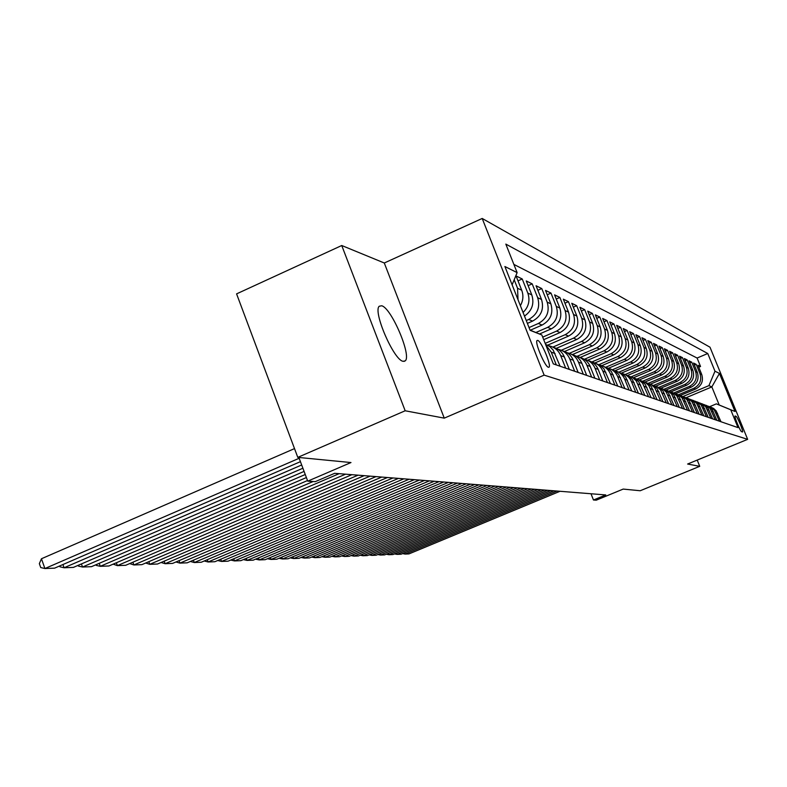 <?xml version="1.0" encoding="UTF-8"?>
<svg xmlns="http://www.w3.org/2000/svg" width="787" height="787" viewBox="0 0 787 787"><rect width="100%" height="100%" fill="white"/><g stroke="black" fill="none" stroke-linecap="round" stroke-linejoin="round"><path stroke-width="1.18" d="M403.092 361.302L405.128 360.908C412.044 356.413 391.483 307.992 381.715 305.769L379.265 306.232C372.625 311.268 393.825 360.259 403.092 361.302M548.401 367.273L548.982 367.204C551.736 365.876 541.417 341.233 537.767 340.417L537.118 340.486C534.412 341.912 544.87 366.722 548.401 367.273M341.745 245.514L236.582 293.876L297.791 457.365L405.177 410.775L444.262 418.143L544.142 375.133L482.205 218.461L384.292 262.996L341.745 245.514L405.177 410.775M544.142 375.133L747.65 439.343L709.992 347.205L482.205 218.461M747.65 439.343L687.612 464.035L699.732 466.327L697.213 460.09M699.732 466.327L640.215 490.744L623.206 489.081L596.241 500.178L593.467 500.001L605.774 494.934L334.682 473.312L315.272 481.644L307.737 481.152L350.982 462.549L297.791 457.365M680.194 395.507L695.649 389.014C701.601 385.787 703.627 380.947 701.729 374.504L697.951 365.217L700.548 366.486L698.767 367.234M678.443 394.769L693.888 388.276C699.869 385.03 701.906 380.17 699.997 373.697L696.2 364.351L694.38 365.119M696.2 364.351L693.534 363.043L697.361 372.458C699.279 378.99 697.223 383.889 691.202 387.155L675.541 393.746M670.849 391.906L686.638 385.256C692.737 381.941 694.823 376.973 692.875 370.362L688.999 360.82L691.734 362.158L689.865 362.955M665.989 390.037L681.945 383.299C688.123 379.934 690.229 374.907 688.261 368.198L684.336 358.538L687.149 359.915L685.231 360.731M660.962 388.119L677.125 381.292C683.382 377.878 685.526 372.782 683.529 365.985L679.545 356.186L682.437 357.603L680.47 358.439M655.768 386.161L672.167 379.226C678.512 375.773 680.676 370.588 678.66 363.702L674.626 353.766L677.597 355.222L675.571 356.088M650.396 384.164L667.071 377.101C673.505 373.599 675.699 368.346 673.652 361.361L669.57 351.287L672.619 352.783L670.534 353.668M644.986 382.059L661.828 374.917C668.35 371.356 670.573 366.034 668.497 358.951L664.356 348.73L667.504 350.274L665.359 351.189M639.378 379.914L656.427 372.674C663.038 369.054 665.3 363.653 663.195 356.462L659.004 346.103L662.231 347.687L660.027 348.631M633.555 377.721L650.869 370.362C657.578 366.683 659.87 361.203 657.735 353.904L653.485 343.388L656.811 345.021L654.538 345.995M627.534 375.478L645.143 367.972C651.951 364.243 654.272 358.675 652.118 351.277L647.799 340.604L651.233 342.286L648.891 343.289M621.277 373.186L639.251 365.512C646.147 361.725 648.508 356.078 646.314 348.562L641.946 337.731L645.478 339.463L643.068 340.496M614.952 370.766L633.171 362.984C640.175 359.138 642.566 353.393 640.343 345.759L635.906 334.76L639.556 336.551L637.057 337.623M608.518 368.237L626.895 360.367C634.007 356.452 636.427 350.628 634.174 342.876L629.679 331.711L633.437 333.55L630.869 334.662M601.819 365.65L620.422 357.672C627.642 353.697 630.102 347.765 627.819 339.895L623.245 328.553L627.131 330.451L624.475 331.602M594.844 363.004L613.732 354.888C621.061 350.845 623.57 344.824 621.248 336.816L616.614 325.297L620.618 327.264L617.884 328.445M587.594 360.289L606.836 352.015C614.273 347.893 616.821 341.774 614.46 333.639L609.758 321.932L613.899 323.959L611.066 325.188M580.098 357.485L599.694 349.035C607.259 344.854 609.836 338.626 607.446 330.363L602.665 318.45L606.944 320.555L604.023 321.824M572.493 354.524L592.316 345.965C599.999 341.706 602.626 335.37 600.196 326.959L595.336 314.849L599.763 317.023L596.743 318.342M564.554 351.484L584.672 342.778C592.483 338.44 595.159 331.996 592.69 323.447L587.751 311.131L592.336 313.383L589.207 314.751M556.261 348.375L576.763 339.492C584.702 335.065 587.417 328.504 584.918 319.807L579.901 307.274L584.643 309.606L581.406 311.022M547.614 345.178L568.568 336.079C576.645 331.573 579.409 324.893 576.861 316.04L571.765 303.28L576.684 305.7L573.32 307.166M543.699 339.669L560.078 332.537C568.293 327.943 571.106 321.145 568.519 312.124L563.335 299.149L568.43 301.647L564.938 303.182M539.498 334.003L551.264 328.868C559.626 324.185 562.489 317.259 559.852 308.071L554.579 294.85L559.872 297.447L556.252 299.04M530.31 330.215L542.115 325.051C550.625 320.279 553.536 313.216 550.861 303.861L545.499 290.393L550.989 293.089L547.231 294.741M527.388 323.388L532.612 321.096C541.279 316.226 544.24 309.025 541.525 299.493L536.065 285.76L541.771 288.563L537.865 290.285M524.496 316.079C532.042 310.757 534.481 303.713 531.805 294.938L526.257 280.949L532.189 283.861L528.126 285.661M520.374 305.661C523.198 300.654 523.64 295.499 521.702 290.206L516.056 275.942L522.224 278.972L517.994 280.851M736.042 416.323L735.088 415.998C733.878 416.038 740.351 431.63 741.61 431.699L742.525 431.974C743.735 431.935 737.321 416.48 736.042 416.323L735.019 416.746M530.044 330.107L541.84 334.967L553.3 363.879L738.019 427.626L730.739 409.781L716.367 403.869L709.726 406.643M541.84 334.967L530.133 330.333L504.89 266.518L517.128 272.617L505.825 244.098L707.759 353.511L714.98 371.208L719.446 373.422L734.989 411.473L730.739 409.781M526.267 320.545L528.707 319.473L532.612 321.096M529.041 327.569L538.357 323.487L542.115 325.051M535.858 332.507L547.644 327.362L551.264 328.868M542.696 337.141L556.596 331.081L560.078 332.537M545.175 343.388L565.214 334.672L568.568 336.079M552.848 347.106L573.526 338.135L576.763 339.492M561.279 350.254L581.544 341.479L584.672 342.778M569.365 353.314L589.286 344.706L592.316 345.965M577.097 356.304L596.772 347.824L599.694 349.035M584.505 359.226L604.003 350.835L606.836 352.015M591.775 362.01L610.997 353.747L613.732 354.888M598.956 364.637L617.775 356.57L620.422 357.672M605.872 367.204L624.327 359.305L626.895 360.367M612.522 369.713L630.682 361.951L633.171 362.984M618.926 372.162L636.84 364.509L639.251 365.512M625.085 374.553L642.812 366.998L645.143 367.972M631.174 376.825L648.606 369.408L650.869 370.362M637.077 379.039L654.223 371.759L656.427 372.674M642.763 381.213L659.683 374.032L661.828 374.917M648.252 383.328L664.985 376.235L667.071 377.101M653.554 385.404L670.14 378.39L672.167 379.226M658.788 387.391L675.157 380.475L677.125 381.292M663.943 389.29L680.027 382.502L681.945 383.299M668.94 391.159L684.769 384.479L686.638 385.256M673.77 392.979L689.392 386.407L691.202 387.155M700.548 366.486L697.095 358.036L513.872 264.402M514.186 279.769L517.551 288.268L518.023 299.699M522.224 278.972L527.811 293.069C530.271 300.467 528.687 306.93 523.07 312.469M532.189 283.861L537.678 297.693C540.423 307.304 537.432 314.554 528.707 319.473M541.771 288.563L547.172 302.129C549.867 311.563 546.926 318.676 538.357 323.487M550.989 293.089L556.301 306.409C558.947 315.656 556.065 322.64 547.644 327.362M559.872 297.447L565.086 310.521C567.693 319.611 564.859 326.457 556.596 331.081M568.43 301.647L573.556 314.495C576.123 323.408 573.339 330.137 565.214 334.672M576.684 305.7L581.731 318.312C584.249 327.077 581.514 333.688 573.526 338.135M584.643 309.606L589.611 322.011C592.09 330.619 589.404 337.111 581.544 341.479M592.336 313.383L597.225 325.572C599.664 334.032 597.018 340.407 589.286 344.706M599.763 317.023L604.573 329.015C606.984 337.338 604.377 343.604 596.772 347.824M606.944 320.555L611.686 332.34C614.057 340.525 611.499 346.693 604.003 350.835M613.899 323.959L618.562 335.567C620.894 343.614 618.375 349.674 610.997 353.747M620.618 327.264L625.212 338.676C627.514 346.605 625.035 352.566 617.775 356.57M627.131 330.451L631.656 341.696C633.928 349.497 631.479 355.36 624.327 359.305M633.437 333.55L637.903 344.617C640.136 352.301 637.726 358.075 630.682 361.951M639.556 336.551L643.953 347.451C646.157 355.016 643.786 360.702 636.84 364.509M645.478 339.463L649.816 350.195C651.99 357.642 649.649 363.25 642.812 366.998M651.233 342.286L655.512 352.861C657.647 360.2 655.345 365.719 648.606 369.408M656.811 345.021L661.031 355.449C663.146 362.679 660.873 368.119 654.223 371.759M662.231 347.687L666.402 357.957C668.478 365.089 666.245 370.441 659.683 374.032M667.504 350.274L671.606 360.397C673.662 367.431 671.459 372.704 664.985 376.235M672.619 352.783L676.672 362.777C678.699 369.703 676.525 374.907 670.14 378.39M677.597 355.222L681.601 365.079C683.598 371.917 681.453 377.042 675.157 380.475M682.437 357.603L686.382 367.322C688.359 374.061 686.244 379.127 680.027 382.502M687.149 359.915L691.045 369.506C693.003 376.156 690.907 381.144 684.769 384.479M691.734 362.158L695.58 371.631C697.508 378.193 695.442 383.112 689.392 386.407M719.328 421.173L714.419 410.165L711.704 407.666L708.31 406.2M720.971 421.743L716.16 410.893L713.622 408.463L710.454 406.958M716.839 420.317L712.383 409.909L709.972 407.282L706.175 405.335M703.971 404.557L707.424 406.033L710.179 408.581L715.157 419.737M712.599 418.851L708.084 408.305L705.054 405.207L701.788 403.672M699.525 402.865L703.027 404.37L705.821 406.938L710.868 418.261M708.241 417.346L703.244 406.053L700.587 403.515L697.272 401.96M694.951 401.134L698.502 402.649L701.345 405.266L706.46 416.736M703.765 415.802L698.699 404.351L696.003 401.773L692.639 400.199M690.248 399.353L693.859 400.888L696.751 403.534L701.935 415.172M699.161 414.218L694.026 402.6L691.291 399.993L687.877 398.389M685.418 397.524L689.087 399.068L692.019 401.763L697.282 413.568M694.419 412.585L689.215 400.799L686.441 398.153L682.968 396.53L708.93 385.62L714.98 371.208M680.45 395.635L684.178 397.209L687.159 399.934L692.491 411.916M689.55 410.903L684.267 398.94L681.453 396.255L677.932 394.621M675.325 393.697L679.122 395.281L682.152 398.055L687.563 410.214M684.533 409.171L679.181 397.032L676.318 394.307L672.737 392.644M670.062 391.7L673.918 393.303L676.997 396.127L682.486 408.463M679.378 407.391L673.938 395.074L671.036 392.3L667.396 390.618M664.631 389.644L668.557 391.267L671.695 394.13L677.263 406.663M674.056 405.551L668.537 393.047L665.586 390.234L661.887 388.532M659.034 387.529L663.028 389.172L666.225 392.083L671.882 404.803M668.566 403.662L662.969 390.962L659.968 388.099L656.21 386.378M653.269 385.345L657.332 387.007L660.588 389.958L666.333 402.885M662.92 401.704L657.234 388.808L654.174 385.905L650.347 384.154M647.327 383.092L651.459 384.774L654.774 387.775L660.608 400.908M657.086 399.698L651.311 386.584L648.203 383.633L644.307 381.862M641.189 380.77L645.399 382.472L648.773 385.522L654.695 398.871M651.065 397.622L645.202 384.292L642.035 381.292L638.08 379.491M634.843 378.37L639.142 380.091L642.576 383.2L648.596 396.766M644.848 395.468L638.887 381.931L635.67 378.881L631.636 377.052M628.301 375.891L632.679 377.632L636.181 380.8L642.3 394.592M638.424 393.254L632.374 379.482L629.088 376.383L624.986 374.533M621.533 373.323C626.236 374.425 629.561 377.209 631.499 381.675L635.788 392.349M631.774 390.962L625.626 376.953L622.291 373.795L618.1 371.917M614.539 370.677L614.539 370.677C619.33 371.789 622.724 374.622 624.701 379.177L629.059 390.027M624.908 388.591L618.661 374.346L615.257 371.13L610.987 369.221M607.298 367.942L607.348 367.952C612.207 369.073 615.65 371.946 617.667 376.579L622.094 387.617M617.795 386.142L611.44 371.631L607.967 368.365L603.629 366.427M599.802 365.099L599.891 365.119C604.839 366.26 608.341 369.192 610.387 373.904L614.883 385.128M610.437 383.594L603.973 368.828L600.432 365.493L595.995 363.535M592.031 362.168L592.178 362.187C597.205 363.348 600.766 366.329 602.842 371.13L607.416 382.551M602.803 380.967L598.189 369.408C596.212 364.814 592.847 361.853 588.096 360.535M583.984 359.118L584.18 359.157C589.296 360.338 592.916 363.368 595.031 368.247L599.674 379.885M594.893 378.232L590.201 366.476C588.184 361.774 584.751 358.764 579.901 357.426M575.631 355.96L575.877 356.009C581.091 357.209 584.771 360.289 586.925 365.266L591.647 377.111M586.689 375.399L581.908 363.417C579.852 358.626 576.35 355.557 571.392 354.209M566.955 352.684L567.27 352.743C572.572 353.963 576.31 357.101 578.504 362.168L583.315 374.238M578.16 372.458L573.3 360.249C571.205 355.35 567.624 352.222 562.557 350.854M557.953 349.28L558.327 349.349C563.728 350.589 567.535 353.786 569.768 358.951L574.658 371.248M569.306 369.398L564.358 356.964C562.213 351.956 558.554 348.759 553.379 347.372M548.588 345.739L549.041 345.827C554.53 347.087 558.416 350.343 560.678 355.606L565.666 368.149M560.098 366.221L553.182 350.077L549.788 346.565L545.519 344.253M545.834 345.031L551.234 352.133L556.311 364.912M716.367 403.869L719.21 405L711.841 386.909L708.93 385.62M686.116 397.71L711.841 386.909L719.446 373.422M298.863 457.463L307.737 481.152M590.998 493.754L593.467 500.001M697.095 358.036L707.759 353.511M517.128 272.617L512.121 284.796M719.21 405L734.989 411.473M444.262 418.143L384.292 262.996M560.01 491.285L408.955 553.91L405.039 554.068L404.548 552.779M556.989 491.039L405.039 554.068L402.58 553.595M553.92 490.793L401.075 554.225L397.051 554.382L396.55 553.064M550.811 490.547L397.051 554.382L394.543 553.9M547.663 490.301L392.979 554.55L388.857 554.717L388.345 553.359M544.476 490.045L388.857 554.717L386.279 554.215M541.249 489.789L384.686 554.884L380.455 555.051L379.924 553.654M537.974 489.524L380.455 555.051L377.809 554.54M534.658 489.258L376.166 555.228L371.828 555.396L371.287 553.969M531.294 488.993L371.828 555.396L369.113 554.874M527.88 488.717L367.421 555.573L362.964 555.76L362.413 554.284M524.427 488.442L362.964 555.76L360.18 555.209M520.925 488.166L358.449 555.937L353.865 556.124L353.294 554.609M517.374 487.881L353.865 556.124L351.012 555.563M513.773 487.596L349.221 556.311L344.509 556.498L343.929 554.933M510.124 487.301L344.509 556.498L341.578 555.917M506.415 487.005L339.738 556.684L334.898 556.881L334.288 555.278M502.657 486.71L334.898 556.881L331.888 556.281M498.85 486.405L329.989 557.078L325.001 557.285L324.392 555.622M494.974 486.091L325.001 557.285L321.913 556.665M491.058 485.786L319.955 557.481L314.83 557.688L314.2 555.986M487.074 485.461L314.83 557.688L311.652 557.048M483.031 485.136L309.635 557.894L304.362 558.111L303.703 556.35M478.929 484.812L304.362 558.111L301.096 557.452M474.768 484.477L299.011 558.327L293.581 558.544L292.912 556.734M470.547 484.143L293.581 558.544L290.226 557.855M466.248 483.798L288.072 558.77L282.474 558.986L281.785 557.117M461.9 483.454L282.474 558.986L279.021 558.278M457.473 483.1L276.798 559.223L271.033 559.449L270.315 557.521M452.978 482.746L271.033 559.449L267.472 558.721M448.413 482.382L265.18 559.685L259.228 559.921L258.49 557.924M443.779 482.008L259.228 559.921L255.568 559.163M439.067 481.634L253.188 560.167L247.059 560.413L246.301 558.347M434.276 481.25L247.059 560.413L243.34 559.596M429.407 480.867L240.832 560.669L234.496 560.915L233.709 558.78M424.468 480.473L234.496 560.915L230.729 560.049M419.432 480.07L228.063 561.18L221.531 561.436L220.714 559.232M414.326 479.657L221.531 561.436L217.704 560.511M409.122 479.244L214.881 561.711L208.122 561.977L207.296 559.695M403.839 478.821L208.122 561.977L204.256 560.983M398.468 478.398L201.256 562.252L194.271 562.538L193.415 560.167M392.998 477.955L194.271 562.538L190.346 561.465M387.43 477.512L187.178 562.823L179.948 563.108L179.062 560.649M381.764 477.06L179.948 563.108L175.963 561.977M375.999 476.607L172.599 563.403L165.122 563.708L164.208 561.151M370.136 476.135L165.122 563.708L161.079 562.489M364.165 475.663L157.518 564.013L149.776 564.328L148.822 561.672M358.085 475.171L149.776 564.328L145.674 563.02M351.887 474.679L141.896 564.643L133.879 564.968L132.885 562.213M345.582 474.177L133.879 564.968L129.707 563.571M339.158 473.666L125.704 565.292L117.391 565.627L116.358 562.764M313.137 481.506L117.391 565.627L113.161 564.141M307.501 480.542L108.911 565.971L100.283 566.315L99.221 563.335M306.389 477.552L100.283 566.315L96.221 565.381L95.984 564.732M305.248 474.512L91.489 566.67L82.527 567.024L81.425 563.925M304.087 471.403L82.527 567.024L78.425 566.079L78.159 565.332M302.897 468.226L73.398 567.397L64.081 567.771L62.94 564.535M301.677 464.979L64.081 567.771L59.94 566.797L59.645 565.961M300.437 461.664L54.588 568.155L44.898 568.539L41.455 558.75L39.35 563.64L40.727 567.545L44.898 568.539L299.168 458.27M294.515 448.6L41.455 558.75M693.888 388.276L695.649 389.014M699.997 373.697L701.729 374.504M517.551 288.268L521.702 290.206M527.811 293.069L531.805 294.938M537.678 297.693L541.525 299.493M547.172 302.129L550.861 303.861M556.301 306.409L559.852 308.071M565.086 310.521L568.519 312.124M573.556 314.495L576.861 316.04M581.731 318.312L584.918 319.807M589.611 322.011L592.69 323.447M597.225 325.572L600.196 326.959M604.573 329.015L607.446 330.363M611.686 332.34L614.46 333.639M618.562 335.567L621.248 336.816M625.212 338.676L627.819 339.895M631.656 341.696L634.174 342.876M637.903 344.617L640.343 345.759M643.953 347.451L646.314 348.562M649.816 350.195L652.118 351.277M655.512 352.861L657.735 353.904M661.031 355.449L663.195 356.462M666.402 357.957L668.497 358.951M671.606 360.397L673.652 361.361M676.672 362.777L678.66 363.702M681.601 365.079L683.529 365.985M686.382 367.322L688.261 368.198M691.045 369.506L692.875 370.362M695.58 371.631L697.361 372.458M715.895 412.742L717.547 413.352M711.674 411.188L713.376 411.808M707.346 409.594L709.087 410.234M702.899 407.951L704.69 408.61M698.325 406.269L700.164 406.948M693.622 404.538L695.511 405.236M688.782 402.757L690.73 403.475M683.805 400.927L685.811 401.665M678.679 399.039L680.745 399.796M673.397 397.091L675.531 397.878M667.956 395.094L670.15 395.9M662.349 393.028L664.612 393.864M656.565 390.903L658.906 391.759M650.603 388.709L653.013 389.595M644.445 386.437L646.924 387.352M638.08 384.095L640.648 385.04M631.499 381.675L634.155 382.649M624.701 379.177L627.455 380.18M617.667 376.579L620.51 377.632M610.387 373.904L613.329 374.986M602.842 371.13L605.892 372.251M595.031 368.247L598.189 369.408M586.925 365.266L590.201 366.476M578.504 362.168L581.908 363.417M569.768 358.951L573.3 360.249M560.678 355.606L564.358 356.964M551.234 352.133L555.061 353.54M404.026 361.39L405.128 360.908"/></g></svg>
